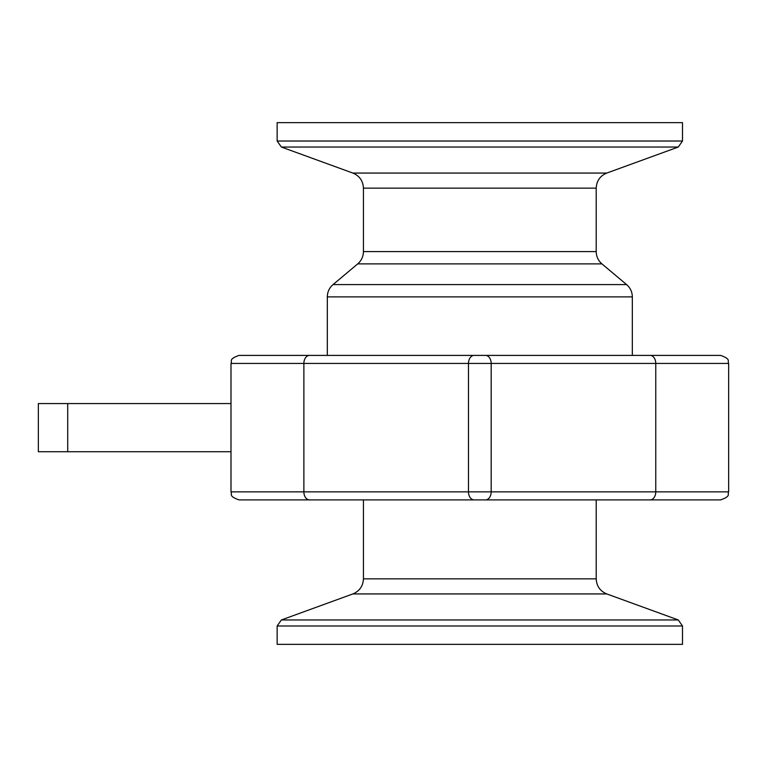<?xml version="1.0" encoding="UTF-8"?>
<svg xmlns="http://www.w3.org/2000/svg" width="767" height="767" viewBox="0 0 767 767"><rect width="100%" height="100%" fill="white"/><g stroke="black" fill="none" stroke-linecap="round" stroke-linejoin="round"><path stroke-width="1.15" d="M650.09 499.892L720.625 499.892C731.651 496 727.116 494.169 728.65 491.858L230.992 491.858C232.526 494.169 227.991 496 239.016 499.892L650.09 499.892A8.025 5.676 -90 0 0 655.766 491.858L655.766 363.433L728.65 363.433C727.116 361.123 731.651 359.292 720.625 355.409L239.016 355.409C227.991 359.292 232.526 361.123 230.992 363.433L655.766 363.433A8.025 5.676 90 0 0 650.09 355.409M479.826 355.409L327.317 355.409L327.317 296.877L632.324 296.877L632.324 355.409L479.826 355.409M682.496 644.366L277.146 644.366L277.146 625.987L682.496 625.987L682.496 644.366M682.496 141.013L682.496 122.634L277.146 122.634L277.146 141.013L281.374 147.043L678.268 147.043L682.496 141.013L277.146 141.013M230.992 403.567L38.35 403.567L38.35 451.725L230.992 451.725M485.501 355.409A8.025 5.676 90 0 1 491.177 363.433L491.177 491.858A8.025 5.676 -90 0 1 485.501 499.892M474.15 355.409A8.025 5.676 90 0 0 468.474 363.433L468.474 491.858A8.025 5.676 -90 0 0 474.15 499.892M309.552 355.409A8.025 5.676 90 0 0 303.876 363.433L303.876 491.858A8.025 5.676 90 0 0 309.552 499.892M596.208 499.892L596.208 578.845L363.433 578.845C363.069 586.084 359.55 591.117 352.868 593.936L606.774 593.936L678.268 619.957L281.374 619.957L277.146 625.987M678.268 147.043L606.774 173.064L352.868 173.064L281.374 147.043M352.868 173.064C359.55 175.883 363.069 180.916 363.433 188.155L596.208 188.155L596.208 251.595L363.433 251.595C363.337 256.542 361.42 260.646 357.7 263.896L601.942 263.896L626.591 284.586L333.051 284.586C329.321 287.836 327.413 291.939 327.317 296.877M67.707 403.567L67.707 451.725M230.992 363.433L230.992 491.858M728.65 363.433L728.65 491.858M678.268 619.957L682.496 625.987M352.868 593.936L281.374 619.957M596.208 578.845C596.573 586.084 600.091 591.117 606.774 593.936M363.433 499.892L363.433 578.845M626.591 284.586C630.321 287.836 632.229 291.939 632.324 296.877M357.7 263.896L333.051 284.586M596.208 251.595C596.304 256.542 598.222 260.646 601.942 263.896M363.433 188.155L363.433 251.595M606.774 173.064C600.091 175.883 596.573 180.916 596.208 188.155"/></g></svg>
